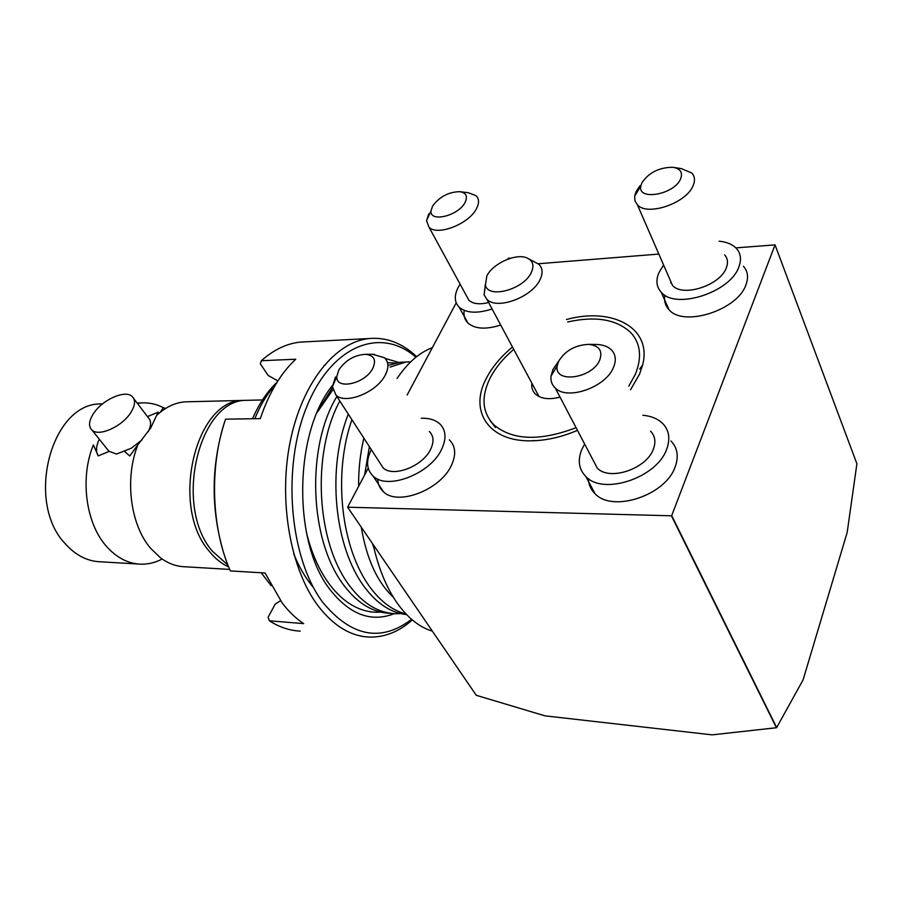 <?xml version="1.0" encoding="UTF-8"?>
<svg xmlns="http://www.w3.org/2000/svg" width="902" height="902" viewBox="0 0 902 902"><rect width="100%" height="100%" fill="white"/><g stroke="black" fill="none" stroke-linecap="round" stroke-linejoin="round"><path stroke-width="1.35" d="M137.397 403.374L141.129 402.935C148.796 402.439 156.159 403.995 163.217 407.591M162.157 559.026C155.437 562.577 148.447 564.302 141.197 564.19C128.073 563.795 116.335 557.662 105.985 545.789C85.634 522.641 79.861 477.632 93.402 444.889L98.205 455.905L109.221 451.361L116.493 454.044L131.162 448.305L142.042 439.894M325.16 365.22L324.111 365.299M380.87 612.131L375.751 612.255C358.816 611.533 343.628 602.525 330.188 585.251C319.522 571.203 311.573 553.512 306.342 532.191M336.886 396.497C306.173 446.58 308.845 540.704 344.553 586.165C357.925 603.551 373.033 612.593 389.889 613.315L391.412 613.428M400.657 613.574L395.392 613.721C378.569 613.01 363.495 603.945 350.145 586.514C315.79 542.237 311.697 452.736 339.828 401.029M387.533 362.705L395.561 363.044M404.953 362.063L400.353 362.254L388.965 365.163M348.307 414.131C326.828 468.025 333.751 546.308 364.78 587.45C377.183 603.844 391.118 612.886 406.599 614.589M405.956 613.912C392.99 610.699 381.151 601.995 370.474 587.811C340.685 547.954 332.939 473.697 351.915 419.701M390.126 367.069L405.9 362.029L410.703 361.849M373.146 544.549C378.378 567.933 386.293 587.315 396.891 602.671C407.557 617.757 419.385 627.251 432.385 631.152M261.208 572.77L271.164 585.748M254.815 418.697C260.554 404.66 267.432 393.385 275.448 384.861M277.094 382.177C267.342 391.333 259.156 403.521 252.526 418.731M250.181 400.24L246.573 400.33C198.936 399.135 173.139 506.146 212.331 551.133L227.935 565.047M246.731 400.319L243.281 400.409C195.599 399.225 169.779 506.045 209.005 550.975C214.89 558.383 221.441 563.694 228.68 566.907M147.466 416.6L158.177 412.124L150.69 428.01L137.893 444.754C124.465 478.263 130.192 524.366 150.363 548.021L160.33 557.707C168.2 563.57 176.499 566.591 185.237 566.783L229.717 569.41M102.591 403.848L100.663 403.927C51.358 403.059 24.884 501.907 65.248 543.748C75.678 555.384 87.505 561.405 100.731 561.811L138.085 564.009M93.582 413.443C102.422 399.687 125.164 389.563 132.109 396.418C135.728 399.981 135.266 405.415 130.722 412.71C122.074 426.601 98.904 436.963 92.027 430.13C88.283 426.42 88.802 420.851 93.582 413.443M148.131 431.799C151.423 425.406 151.412 420.614 148.108 417.446L133.789 398.628M137.893 444.754L129.775 455.995L124.555 451.372M106.932 448.801L109.221 451.361M98.205 455.905C95.702 451.586 96.063 446.016 99.288 439.206M188.822 401.751L185.169 401.841C176.431 402.495 168.133 405.968 160.274 412.248L157.185 414.943M432.329 347.687C419.43 352.513 407.67 362.773 397.06 378.468M371.094 449.297L370.902 450.459M369.392 446.67L364.667 474.835M372.278 543.275L373.845 547.638M393.317 597.18C377.318 582.297 366.64 558.958 361.262 527.174M358.624 486.189C358.455 469.581 360.202 453.559 363.867 438.135M313.49 587.529C305.744 578.498 299.137 567.223 293.691 553.738M566.467 319.533C612.255 306.804 652.394 327.866 642.63 364.983L639.597 374.048L630.532 389.765M577.472 430.355C561.529 437.109 546.105 440.604 531.222 440.83C488.58 441.8 468.984 411.109 486.065 378.885C491.849 367.452 500.655 356.831 512.471 347.011M490.305 420.806L495.491 427.537M642.844 415.247C651.199 416.036 657.795 418.753 662.62 423.41C669.149 430.209 670.502 438.8 666.679 449.207C656.927 477.868 603.122 495.626 585.86 476.538C578.734 469.243 577.415 460.144 581.914 449.252L584.654 444.055M588.386 478.612C588.578 484.532 590.787 489.549 595.016 493.676C612.278 512.9 665.62 495.514 675.158 466.886C678.902 456.502 677.515 447.888 670.987 441.033M594.779 344.44L596.91 344.463C602.953 344.767 607.677 346.469 611.082 349.57C615.694 354.136 616.494 360.067 613.495 367.385C605.873 387.319 567.245 400.781 555.26 388.018C551.911 384.861 550.491 380.87 551.021 376.044L552.971 369.482L558.71 361.082M592.885 459.749L597.237 468.037C609.256 481.307 646.452 469.051 653.341 449.207C656.07 441.935 655.134 435.914 650.534 431.145M599.762 359.943C602.874 350.754 599.153 345.556 588.623 344.361C575.059 345.038 565.024 350.754 558.507 361.51L557.188 365.987C553.828 383.812 592.422 378.66 599.762 359.943M421.268 418.246C429.138 418.009 435.294 419.87 439.748 423.827C446.039 430.062 446.659 438.564 441.619 449.331C430.457 473.933 387.15 490.541 373.101 476.042C366.426 469.48 365.84 460.674 371.32 449.647M377.791 479.052C377.915 484.194 379.776 488.41 383.384 491.691C397.466 506.304 440.447 489.966 451.395 465.409C456.333 454.653 455.657 446.129 449.354 439.838M372.706 354.317L384.444 357.733C388.796 361.882 389.033 367.745 385.154 375.3C376.585 392.404 345.624 404.784 336.006 395.155L332.432 386.721L335.465 377.013M379.821 462.771L383.057 467.766C392.832 477.846 422.779 466.368 430.615 449.343C434.178 441.822 433.749 435.869 429.329 431.506M372.706 368.557C376.574 360.078 374.183 355.32 365.535 354.306C354.452 355.016 345.567 360.191 338.859 369.843L336.807 376.45C335.51 390.284 364.927 384.004 372.706 368.557M719.108 241.195C726.73 241.939 732.492 244.363 736.393 248.456C740.813 253.394 741.636 259.539 738.885 266.891C730.383 292.451 675.451 309.961 661.256 292.259C656.442 286.971 655.653 280.454 658.9 272.708L663.601 265.008M664.875 295.168C663.895 300.817 665.248 305.62 668.934 309.589C683.141 327.449 737.644 310.311 745.965 284.75C748.671 277.399 747.826 271.231 743.406 266.237M671.122 282.258L670.66 282.856M674.279 167.513L681.427 168.64L691.699 172.947C694.799 176.228 695.284 180.445 693.142 185.575C686.546 203.198 647.241 216.559 637.41 204.833L634.985 200.898L634.67 196.117L636.068 191.675L639.946 185.778M669.476 278.493L672.441 285.303C682.352 297.615 720.326 285.494 726.324 267.804C728.297 262.662 727.722 258.355 724.61 254.883M680.649 178.776C682.972 172.372 680.356 168.539 672.791 167.276C659.001 167.4 648.651 172.654 641.739 183.061L640.803 186.094C637.398 201.169 674.493 194.618 680.649 178.776M492.086 308.969C477.192 313.772 466.21 313.174 459.129 307.154C454.326 302.125 454.033 295.495 458.25 287.287L460.121 284.186M508.198 258.231L510.487 258.276M460.324 191.743L468.42 192.735L476.098 195.757C479.21 198.891 479.323 203.209 476.448 208.723C468.871 224.091 437.199 236.301 429.025 227.203L426.533 220.708L428.811 213.808M465.026 202.522C467.969 196.332 466.187 192.712 459.682 191.664C448.486 191.979 439.454 196.783 432.577 206.096L431.032 210.786C429.408 222.828 458.317 215.961 465.026 202.522M466.424 295.732L468.893 300.265C473.122 303.985 479.695 304.741 488.625 302.52M464.237 310.389C463.391 315.486 464.598 319.68 467.867 322.961C474.959 329.05 485.896 329.749 500.7 325.036M775.043 244.882L671.708 515.606L776.667 727.576L803.084 679.871L847.181 532.439L856.9 463.775L775.043 244.882L735.84 247.881M538.257 263.756L658.843 254.071M347.608 507.206L476.245 695.295L544.977 715.85L712.118 734.859L776.408 727.734L671.404 515.797L347.608 507.206L368.219 468.161M407.14 395.031L456.209 302.835M531.301 272.505C534.548 265.199 532.856 260.238 526.238 257.645C515.031 253.406 492.684 263.824 486.843 275.922L485.4 285.224C488.275 299.092 523.78 289.486 531.301 272.505M529.305 259.156L538.866 264.286C542.666 268.086 543.072 273.182 540.084 279.552C532.315 297.22 496.901 310.243 486.945 299.374L484.103 294.909L485.276 284.75M628.795 386.203L635.403 374.183C642.213 357.034 640.567 343.076 630.475 332.308C616.145 319.24 595.207 315.801 567.685 321.98M513.745 349.378C503.045 358.477 495.051 368.275 489.763 378.772C480.89 397.41 482.322 412.823 494.07 425.034C512.776 440.469 540.106 441.349 576.074 427.683M531.876 383.215C531.323 387.533 532.484 391.13 535.348 393.994C540.884 398.876 549.115 399.924 560.041 397.117M412.304 619.933C398.988 631.761 384.602 637.466 369.155 637.071C350.438 636.192 333.379 625.751 318.011 605.772C290.343 569.061 278.233 500.599 290.173 441.709C302.046 382.741 335.33 341.937 369.019 338.543C386.327 336.998 402.202 343.042 416.634 356.662M222.591 549.16C210.741 506.665 211.395 464.316 224.553 422.125L225.545 419.159C209.208 466.255 211.237 527.997 230.36 570.921L265.075 572.995L282.292 603.145C288.877 611.703 296.003 618.535 303.67 623.632L269.382 620.79C279.372 627.194 289.655 630.633 300.208 631.107M415.901 357.248C381.535 326.84 332.421 344.192 307.165 405.731C281.548 466.853 289.339 558.428 323.051 602.683C351.622 636.88 381.14 642.427 411.594 619.324M317.414 412.113L332.77 389.901M332.443 387.691L318 410.455M394.264 613.676C371.105 622.673 349.66 614.612 329.929 589.468C292.485 542.192 293.962 432.261 332.511 385.481M385.165 358.432L398.842 362.435M306.24 341.802L300.084 342.117C286.565 343.583 273.656 349.784 261.366 360.721L295.732 359.221C280.748 373.259 268.931 393.058 260.306 418.618L225.545 419.159M280.499 600.732L275.234 604.069L268.108 617.239L269.382 620.79M261.366 360.721L260.283 363.799L268.221 375.503L277.895 380.915M165.404 408.561L163.42 407.58L160.274 412.248M163.555 559.95L160.33 557.707M400.353 362.254L405.9 362.029M108.612 450.887L92.027 430.13M100.663 403.927L102.535 403.882M137.138 403.036L141.129 402.935M185.169 401.841L243.281 400.409M246.573 400.33L262.471 399.936M370.35 611.849L371.748 611.951M534.66 440.537L531.222 440.83M588.623 344.361L596.91 344.463M365.535 354.306L374.409 354.328M431.032 210.786L426.533 220.708M429.025 227.203L468.893 300.265M459.129 307.154L467.867 322.961M640.803 186.094L634.67 196.117M637.41 204.833L672.441 285.303M661.256 292.259L668.934 309.589M336.807 376.45L332.432 386.721M336.006 395.155L383.057 467.766M373.101 476.042L383.384 491.691M557.188 365.987L551.021 376.044M555.26 388.018L597.237 468.037M585.86 476.538L595.016 493.676M639.665 369.042L642.63 364.983M539.035 396.564L486.945 299.374M485.4 285.224L484.103 294.909M300.084 342.117L369.019 338.543"/></g></svg>
